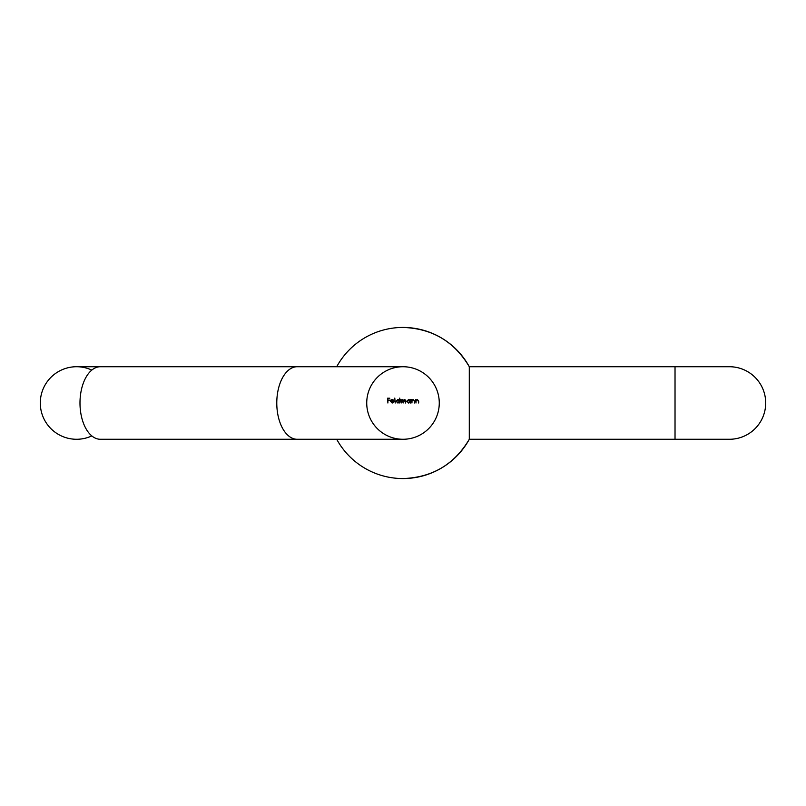 <?xml version="1.0" encoding="UTF-8"?>
<svg xmlns="http://www.w3.org/2000/svg" width="806" height="806" viewBox="0 0 806 806"><rect width="100%" height="100%" fill="white"/><g stroke="black" fill="none" stroke-linecap="round" stroke-linejoin="round"><path stroke-width="1.21" d="M765.7 403A36.27 36.27 0 0 1 729.43 439.27L675.025 439.27L675.025 366.73L729.43 366.73A36.27 36.27 0 0 1 765.7 403M91.813 435.915A36.27 36.27 0 0 1 40.3 403A36.27 36.27 0 0 1 91.813 370.085M675.025 366.73L469.294 366.73A75.562 75.562 0 0 0 403 327.438C432.248 328.465 454.352 341.563 469.294 366.73L469.294 439.27C454.352 464.437 432.248 477.535 403 478.563A75.562 75.562 0 0 0 469.294 439.27L675.025 439.27M366.73 403A36.27 36.27 0 0 0 403 439.27A36.27 36.27 0 0 0 439.27 403A36.27 36.27 0 0 0 403 366.73A36.27 36.27 0 0 0 366.73 403M411.947 403L411.523 399.494L411.947 400.129L413.287 399.433L414.596 401.207L414.596 403L414.113 400.552L413.206 399.867L412.017 400.794L411.947 403M401.187 403L400.753 399.494L401.187 400.098L402.396 399.433L403.514 400.28L404.793 399.433L405.982 401.096L405.549 403L404.723 399.867L403.151 403L402.315 399.867L401.187 403M395.222 403L394.789 398.083L395.222 403M387.898 403L387.464 398.204L389.802 398.204L387.898 398.698L387.898 400.169L389.802 400.169L387.898 400.663L387.898 403M390.85 401.338L392.129 402.627L393.802 402.093L392.179 403.06L390.416 401.257L390.819 400.088L392.19 399.433L393.61 400.119L393.993 401.338L390.85 401.338M399.343 400.169L399.766 398.083L399.766 403L399.343 402.396L397.912 403.06L396.078 401.237L397.922 399.433L399.343 400.169M410.103 400.139L410.536 399.494L410.536 403L410.103 402.396L408.672 403.06L406.849 401.237L408.682 399.433L410.103 400.139M416.007 403L415.584 399.494L416.007 400.129L417.347 399.433L418.657 401.207L418.657 403L418.173 400.552L417.266 399.867L416.077 400.794L416.007 403M390.9 400.904L393.56 400.904L392.22 399.867L390.9 400.904M399.343 401.257L397.922 399.867L396.512 401.247L397.922 402.627L399.343 401.257M410.103 401.257L408.692 399.867L407.272 401.247L408.692 402.627L410.103 401.257M76.57 366.73L100.377 366.73A36.27 20.392 90 0 0 79.985 403A36.27 20.392 90 0 0 100.377 439.27L403 439.27M100.377 366.73L297.172 366.73A36.27 20.392 90 0 0 276.78 403A36.27 20.392 90 0 0 297.172 439.27M336.707 439.27A75.562 75.562 0 0 0 403 478.563M130.975 439.27L100.377 439.27M297.172 366.73L403 366.73M403 327.438A75.562 75.562 0 0 0 336.707 366.73"/></g></svg>
